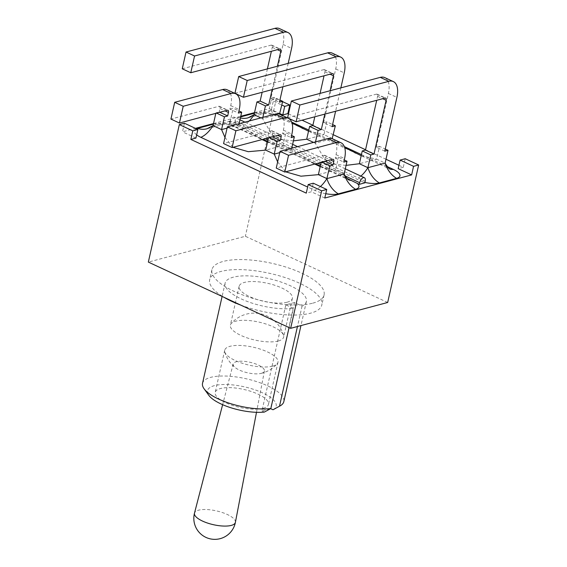 <?xml version="1.0" encoding="UTF-8"?>
<svg xmlns="http://www.w3.org/2000/svg" width="567" height="567" viewBox="0 0 567 567"><rect width="100%" height="100%" fill="white"/><g stroke="black" fill="none" stroke-linecap="round" stroke-linejoin="round"><path stroke-width="0.43" stroke-dasharray="2.83 2.13" d="M261.274 373.348A16.004 5.394 12.7 0 0 264.42 370.995A16.004 5.394 12.7 0 0 254.264 363.454A16.004 5.394 12.7 0 0 236.311 361.732A16.004 5.394 12.7 0 0 233.193 363.964A16.004 5.394 12.7 0 0 235.404 367.735A16.004 5.394 12.7 0 0 260.806 373.462A16.004 5.394 12.7 0 0 261.274 373.348M272.635 366.126A27.301 9.2 -167.3 0 1 244.171 363.851A27.301 9.2 -167.3 0 1 224.78 351.923A27.301 9.2 -167.3 0 1 224.716 350.215A27.301 9.2 -167.3 0 1 253.371 347.238A27.301 9.2 -167.3 0 1 277.979 362.214A27.301 9.2 -167.3 0 1 277.185 363.731A27.301 9.2 -167.3 0 1 272.635 366.126M387.672 302.487L245.362 236.262L148.341 262.096M312.828 303.154A57.473 19.377 12.7 0 0 324.076 294.925A57.473 19.377 12.7 0 0 272.266 263.393A57.473 19.377 12.7 0 0 211.938 269.658A57.473 19.377 12.7 0 0 248.091 296.853A57.473 19.377 12.7 0 0 312.828 303.154M282.593 101.656L276.349 98.75L271.26 100.111L281.834 105.03M288.475 113.868L302.048 120.19M312.899 125.236L333.325 134.748M365.559 149.745L385.992 159.256M398.948 165.28L403.279 167.3L405.214 158.725M276.349 98.75L245.362 236.262M184.424 123.23L182.489 131.813L195.445 128.362M213.518 123.549L240.762 116.292M254.519 112.627L269.325 108.687L271.26 100.111M269.325 108.687L279.907 113.606M195.934 138.072L182.489 131.813M324.799 198.039L311.354 191.781L306.258 193.134M403.279 167.3L398.183 168.654M364.914 182.432A17.244 5.812 -167.3 0 1 362.717 181.901L364.808 182.872M325.77 193.716A17.244 5.812 -167.3 0 1 314.685 190.321L307.633 187.039M196.657 134.882A17.244 5.812 -167.3 0 1 196.345 128.78M213.383 124.159L214.808 123.776A17.244 5.812 -167.3 0 1 231.407 124.825L229.309 123.854L234.83 122.38L236.921 123.358A17.244 5.812 -167.3 0 1 238.572 117.447L240.621 116.901M254.377 113.237L255.809 112.861A17.244 5.812 -167.3 0 1 279.439 116.405L291.679 122.103M308.781 130.056L344.346 146.612M361.441 154.571L387.403 166.648M313.282 183.205L311.354 191.781M229.309 123.854L229.685 122.203L265.193 138.731M231.407 124.825L263.045 139.298M267.674 141.452L315.713 163.813M320.341 165.968L347.188 178.463M234.83 122.38L235.199 120.728A4.671 2.381 115 0 0 234.412 117.234A4.671 2.381 115 0 0 229.685 122.203M362.717 181.901L236.921 123.358M321.149 162.36L321.262 161.871L324.487 161.014L325.274 157.513A2.87 1.467 115 0 0 324.792 155.358A2.87 1.467 115 0 0 324.175 155.33L276.257 168.087M332.489 138.816A21.121 10.773 -65 0 1 336.054 154.642L335.267 158.136L338.492 157.279L344.261 159.965M320.192 166.606L348.436 179.746A24.424 12.46 115 0 1 344.126 174.026L335.614 170.057L338.492 157.279M320.851 166.911L335.614 170.057L318.378 174.65M268.482 137.852L268.595 137.363L271.82 136.498L272.607 133.004A2.87 1.467 115 0 0 272.125 130.849A2.87 1.467 115 0 0 271.508 130.814L223.589 143.579M279.822 114.307A21.121 10.773 -65 0 1 283.387 130.134L282.6 133.628L285.825 132.77L291.601 135.456M267.525 142.097L282.947 145.549L285.825 132.77M279.737 152.636L291.466 149.511L282.947 145.549L265.717 150.142M232.966 147.314L224.979 137.412M285.626 171.822L277.646 161.921M325.118 161.304L324.487 161.014M335.267 158.136L343.779 162.105M272.458 136.796L271.82 136.498M282.6 133.628L291.119 137.597M321.893 162.162L321.262 161.871M269.226 137.653L268.595 137.363M219.79 112.287L219.16 111.99L219.946 108.495A2.87 1.467 115 0 0 219.457 106.341A2.87 1.467 115 0 0 218.841 106.305L170.929 119.07M227.161 89.799A21.121 10.773 -65 0 1 230.726 105.625L229.94 109.119L238.452 113.081M229.94 109.119L233.165 108.262L238.934 110.948M216.566 113.145L215.928 112.847L219.16 111.99M215.821 113.343L215.928 112.847M227.076 128.128L238.799 125.002L230.28 121.04L233.165 108.262M214.808 123.776A24.424 19.328 -104.9 0 0 224.248 124.18A24.424 19.328 -104.9 0 0 230.28 121.04A24.424 12.46 115 0 0 234.589 126.767L262.074 139.56L238.799 125.002L239.09 123.698M291.757 148.207L291.466 149.511L314.742 164.069L268.184 142.402M230.28 121.04L213.05 125.626A24.424 19.328 -104.9 0 1 207.019 128.773L223.285 124.386C227.516 124.513 231.279 125.307 234.589 126.767A24.424 12.46 115 0 0 237.431 127.384M332.46 138.596L323.941 134.634L326.826 121.855L332.595 124.542M279.793 114.087L271.281 110.126L254.051 114.711A24.424 19.328 -104.9 0 1 248.02 117.851L265.25 113.265A24.424 19.328 -104.9 0 0 271.281 110.126L274.159 97.34L279.935 100.026M182.255 68.791L271.168 45.112A2.87 1.467 -65 0 1 271.784 45.14A2.87 1.467 -65 0 1 272.273 47.295L271.373 51.285M267.404 68.891L262.138 92.279M274.159 97.34L270.934 98.204L283.053 44.424A21.121 10.773 115 0 0 279.488 28.598M288.199 63.355L282.926 86.744M272.146 89.614L277.419 66.226M293.415 140.864L281.608 139.666L272.288 135.088L262.564 118.673L262.861 117.369M260.884 117.893L262.564 118.673L279.496 114.165M340.859 87.864L335.593 111.252M324.813 114.123L330.079 90.734M346.076 165.373L334.268 164.182L324.955 159.596L315.231 143.182L315.521 141.878M313.551 142.402L315.231 143.182L332.156 138.674M280.247 114.506L291.998 122.996M308.526 131.175L323.941 134.634L306.712 139.22M332.914 139.014L344.658 147.505M361.193 155.691L376.608 159.143L359.379 163.728M361.845 155.996L389.43 168.831A24.424 12.46 115 0 1 385.128 163.105L376.608 159.143L379.493 146.364L385.262 149.05M270.934 98.204L279.453 102.166M326.826 121.855L323.601 122.713L332.113 126.675M379.493 146.364L376.261 147.222L384.78 151.183M234.922 93.3L323.835 69.621A2.87 1.467 -65 0 1 324.452 69.656A2.87 1.467 -65 0 1 324.941 71.803L324.041 75.794M320.072 93.406L314.798 116.795M323.601 122.713L335.721 68.933A21.121 10.773 115 0 0 332.156 53.107M287.589 117.808L376.502 94.129A2.87 1.467 -65 0 1 377.119 94.165A2.87 1.467 -65 0 1 377.601 96.319L376.708 100.309M376.261 147.222L388.381 93.449A21.121 10.773 115 0 0 384.816 77.622M240.677 305.067A57.473 19.377 12.7 0 0 310.567 313.182A57.473 19.377 12.7 0 0 321.815 304.954A57.473 19.377 12.7 0 0 270.005 273.422A57.473 19.377 12.7 0 0 209.677 279.687A57.473 19.377 12.7 0 0 224.078 297.342M202.525 383.32A41.667 14.047 -167.3 0 1 246.262 378.784A41.667 14.047 -167.3 0 1 283.819 401.642M289.071 327.591L293.408 308.363L285.846 304.84L294.5 302.537L302.062 306.06A41.667 14.047 12.7 0 0 306.393 301.481A41.667 14.047 12.7 0 0 268.836 278.617A41.667 14.047 12.7 0 0 225.099 283.16A41.667 14.047 12.7 0 0 247.999 301.722A41.667 14.047 12.7 0 0 293.408 308.363M302.062 306.06L297.455 326.514M294.5 302.537L270.594 408.637L261.933 410.94L285.846 304.84M261.933 410.94L264.357 412.074M273.018 409.764A35.204 11.864 12.7 0 0 244.384 386.836A35.204 11.864 12.7 0 0 208.833 395.341M263.123 408.332A27.301 9.2 12.7 0 0 268.467 404.427A27.301 9.2 12.7 0 0 243.86 389.444A27.301 9.2 12.7 0 0 215.205 392.421A27.301 9.2 12.7 0 0 232.378 405.341A27.301 9.2 12.7 0 0 263.123 408.332M278.298 341.008A27.301 9.2 12.7 0 0 283.642 337.103A27.301 9.2 12.7 0 0 283.571 335.395A27.301 9.2 12.7 0 0 259.027 322.12A27.301 9.2 12.7 0 0 231.166 323.587A27.301 9.2 12.7 0 0 230.372 325.097A27.301 9.2 12.7 0 0 247.545 338.017A27.301 9.2 12.7 0 0 278.298 341.008M287.037 302.232A27.301 9.2 -167.3 0 1 256.284 299.241A27.301 9.2 -167.3 0 1 239.111 286.321A27.301 9.2 -167.3 0 1 267.766 283.344A27.301 9.2 -167.3 0 1 292.381 298.327A27.301 9.2 -167.3 0 1 287.037 302.232M235.404 522.327A20.965 7.066 12.7 0 0 222.094 512.448A20.965 7.066 12.7 0 0 198.578 510.187A20.965 7.066 12.7 0 0 194.495 513.107M267.993 140.028L317.86 163.239M320.66 164.543L345.246 175.983M365.183 181.227L235.199 120.728M320.433 186.529A24.424 12.46 -65 0 1 314.685 190.321M325.274 157.513L330.398 159.901M324.175 155.33L332.687 159.292M336.054 154.642L344.573 158.604M272.607 133.004L277.738 135.393M271.508 130.814L280.02 134.783M283.387 130.134L291.906 134.095M219.946 108.495L225.071 110.877M218.841 106.305L227.36 110.267M230.726 105.625L239.239 109.587M348.436 179.746A24.424 12.46 115 0 0 348.818 179.909M255.809 112.861A24.424 19.328 -104.9 0 0 265.25 113.265L264.286 113.464C268.517 113.591 272.28 114.385 275.583 115.845A24.424 12.46 115 0 0 279.439 116.405M238.572 117.447A24.424 19.328 -104.9 0 0 240.387 117.957M271.281 110.126A24.424 12.46 115 0 0 275.583 115.845L301.92 128.099M389.43 168.831A24.424 12.46 115 0 0 389.82 168.994M249.26 120.984A24.424 12.46 -65 0 1 242.945 125.909M272.273 47.295L277.398 49.683M271.168 45.112L279.687 49.074M283.053 44.424L291.566 48.386M324.941 71.803L330.065 74.192M323.835 69.621L332.354 73.582M335.721 68.933L344.233 72.902M377.601 96.319L382.732 98.701M376.502 94.129L385.014 98.091M388.381 93.449L396.9 97.411M360.888 176.096A24.424 12.46 -65 0 1 356.792 178.896M260.806 373.462A30.533 30.533 0 0 0 277.185 363.731M224.78 351.923A30.533 30.533 0 0 0 235.404 367.735M233.193 363.964L222.633 404.675M264.42 370.995L256.497 412.308M345.296 168.838L297.611 146.647M292.629 144.33L244.951 122.139M239.969 119.814L234.412 117.234M324.792 155.358L333.304 159.32M272.125 130.849L280.644 134.811M219.457 106.341L227.977 110.303M309.185 131.48L354.581 152.615M271.784 45.14L280.304 49.109M324.452 69.656L332.971 73.618M377.119 94.165L385.631 98.126M211.938 269.658L209.677 279.687M324.076 294.925L321.815 304.954M225.099 283.16L222.108 296.428M306.393 301.481L300.964 325.578M224.716 350.215L215.205 392.421M277.979 362.214L268.467 404.427M239.111 286.321L230.372 325.097M292.381 298.327L283.642 337.103M283.571 335.395A30.533 30.533 0 0 0 231.166 323.587"/><path stroke-width="0.85" d="M197.869 129.489L184.424 123.23L179.328 124.591L192.78 130.849L197.869 129.489L195.934 138.072L190.845 139.425L192.78 130.849M179.328 124.591L148.341 262.096L290.651 328.328L387.672 302.487L418.659 164.983L405.214 158.725L400.118 160.078L413.563 166.337L418.659 164.983M413.563 166.337L411.635 174.912L324.799 198.039L326.734 189.463L313.282 183.205L308.193 184.558L321.638 190.817L326.734 189.463M321.638 190.817L290.651 328.328M308.193 184.558L306.258 193.134L190.845 139.425M281.834 105.03L284.705 106.362L289.794 105.008L282.593 101.656M289.794 105.008L287.866 113.584L288.475 113.868M302.048 120.19L312.899 125.236M333.325 134.748L365.559 149.745M385.992 159.256L398.948 165.28M195.445 128.362L213.518 123.549M240.762 116.292L254.519 112.627M279.907 113.606L282.77 114.945L287.866 113.584M400.118 160.078L398.183 168.654L411.635 174.912M387.403 166.648L393.285 169.384A17.244 5.812 -167.3 0 1 396.546 178.357L379.316 182.95A17.244 5.812 -167.3 0 1 364.914 182.432M359.294 184.346L359.662 182.694A4.671 2.381 -65 0 1 364.397 177.726A4.671 2.381 -65 0 1 365.183 181.227L364.808 182.872L359.294 184.346L357.203 183.368A17.244 5.812 -167.3 0 1 355.544 189.279L338.315 193.864A17.244 5.812 -167.3 0 1 325.77 193.716M307.633 187.039L200.838 137.334A17.244 5.812 -167.3 0 1 196.657 134.882M196.345 128.78A17.244 5.812 -167.3 0 1 197.578 128.369L213.383 124.159M240.621 116.901L254.377 113.237M291.679 122.103L308.781 130.056M344.346 146.612L361.441 154.571M284.705 106.362L282.77 114.945M347.188 178.463L357.203 183.368M263.045 139.298L267.674 141.452M315.713 163.813L320.341 165.968M330.398 159.901L333.793 161.475L332.999 164.976L329.774 165.833L326.897 178.612L318.378 174.65L321.149 162.36M333.793 161.475A2.87 1.467 115 0 0 333.304 159.32A2.87 1.467 115 0 0 332.687 159.292L284.776 172.049L276.257 168.087L280.034 151.325L327.946 138.568A21.121 10.773 -65 0 1 332.489 138.816L341.008 142.778A21.121 10.773 -65 0 1 344.573 158.604L343.779 162.105L347.011 161.241L344.261 159.965M232.966 147.314L248.268 151.687L265.717 150.142L268.482 137.852M272.458 136.796L280.339 140.467L281.126 136.966A2.87 1.467 115 0 0 280.644 134.811A2.87 1.467 115 0 0 280.02 134.783L232.109 147.54L223.589 143.579L227.367 126.817L275.286 114.059A21.121 10.773 -65 0 1 279.822 114.307L288.341 118.269A21.121 10.773 -65 0 1 291.906 134.095L291.119 137.597L294.344 136.732L291.601 135.456M197.578 128.369A24.424 19.328 -104.9 0 0 207.019 128.773L213.05 125.626L221.569 129.595L224.447 116.816L216.566 113.145M224.979 137.412L221.569 129.595L227.076 128.128M265.717 150.142L274.23 154.104L277.114 141.325L269.226 137.653M318.378 174.65L300.935 176.195L285.626 171.822M277.646 161.921L274.23 154.104L279.737 152.636M332.999 164.976L325.118 161.304M284.776 172.049L288.546 155.287L336.465 142.53A21.121 10.773 -65 0 1 341.008 142.778M280.034 151.325L288.546 155.287M232.109 147.54L235.886 130.779L283.798 118.021A21.121 10.773 -65 0 1 288.341 118.269M227.367 126.817L235.886 130.779M329.774 165.833L321.893 162.162M280.339 140.467L277.114 141.325M219.79 112.287L227.672 115.951L228.458 112.457A2.87 1.467 115 0 0 227.977 110.303A2.87 1.467 115 0 0 227.36 110.267L179.441 123.032L183.219 106.27L231.138 93.512A21.121 10.773 -65 0 1 235.674 93.761A21.121 10.773 -65 0 1 239.239 109.587L238.452 113.081L241.677 112.223L238.934 110.948M183.219 106.27L174.7 102.308L170.929 119.07L179.441 123.032M174.7 102.308L222.618 89.551A21.121 10.773 -65 0 1 227.161 89.799L235.674 93.761M227.672 115.951L224.447 116.816M200.838 137.334A24.424 12.46 -65 0 0 213.05 125.626L215.821 113.343M239.09 123.698L241.677 112.223M320.433 186.529A24.424 12.46 -65 0 0 326.897 178.612L344.126 174.026L347.011 161.241M314.834 164.111L320.192 166.606M262.167 139.602L267.525 142.097M291.757 148.207L294.344 136.732M332.595 124.542L335.338 125.817L332.113 126.675L335.593 111.252M332.156 138.674L335.338 125.817M240.387 117.957A24.424 19.328 -104.9 0 0 248.02 117.851L254.051 114.711L256.929 101.932L260.154 101.075L262.138 92.279M271.373 51.285L267.404 68.891M288.001 32.56L279.488 28.598A21.121 10.773 115 0 0 274.945 28.35L186.033 52.029L182.255 68.791L190.774 72.753L194.552 55.991L283.465 32.312A21.121 10.773 -65 0 1 288.001 32.56A21.121 10.773 -65 0 1 291.566 48.386L288.199 63.355M279.496 114.165L282.678 101.309L279.453 102.166L282.926 86.744M277.419 66.226L280.793 51.257A2.87 1.467 115 0 0 280.304 49.109A2.87 1.467 115 0 0 279.687 49.074L190.774 72.753M262.861 117.369L265.448 105.894L268.673 105.037L272.146 89.614M330.079 90.734L333.453 75.772A2.87 1.467 115 0 0 332.971 73.618A2.87 1.467 115 0 0 332.354 73.582L243.441 97.262L247.212 80.5L336.132 56.82A21.121 10.773 -65 0 1 340.668 57.076A21.121 10.773 -65 0 1 344.233 72.902L340.859 87.864M315.521 141.878L318.108 130.403L321.333 129.545L324.813 114.123M313.551 142.402L306.712 139.22L293.415 140.864M279.793 114.087L280.247 114.506M291.998 122.996L308.526 131.175M346.076 165.373L359.379 163.728L367.898 167.69L385.128 163.105L388.005 150.326L384.78 151.183L396.9 97.411A21.121 10.773 -65 0 0 393.335 81.584A21.121 10.773 -65 0 0 388.792 81.336L299.879 105.008L296.102 121.77L385.014 98.091A2.87 1.467 115 0 1 385.631 98.126A2.87 1.467 115 0 1 386.12 100.281L374 154.054L370.775 154.911L362.256 150.95L365.481 150.092L374 154.054M379.316 182.95A24.424 19.328 -104.9 0 1 367.898 167.69L370.775 154.911M332.46 138.596L332.914 139.014M344.658 147.505L361.193 155.691M385.262 149.05L388.005 150.326M279.935 100.026L282.678 101.309M318.108 130.403L309.596 126.441L312.821 125.583L321.333 129.545M306.712 139.22L309.596 126.441M249.26 120.984A24.424 12.46 -65 0 0 254.051 114.711L260.884 117.893M265.448 105.894L256.929 101.932M359.379 163.728L362.256 150.95M268.673 105.037L260.154 101.075M186.033 52.029L194.552 55.991M324.041 75.794L320.072 93.406M314.798 116.795L312.821 125.583M340.668 57.076L332.156 53.107A21.121 10.773 115 0 0 327.613 52.859L238.7 76.538L247.212 80.5M238.7 76.538L234.922 93.3L243.441 97.262M376.708 100.309L365.481 150.092M393.335 81.584L384.816 77.622A21.121 10.773 115 0 0 380.28 77.367L291.367 101.046L299.879 105.008M291.367 101.046L287.589 117.808L296.102 121.77M224.078 297.342A57.473 19.377 12.7 0 0 240.677 305.067M204.113 388.834L208.833 395.341A35.204 11.864 12.7 0 0 264.357 412.074L270.835 408.523A41.667 14.047 -167.3 0 1 204.113 388.834A41.667 14.047 -167.3 0 1 202.525 383.32L222.108 296.428M300.964 325.578L283.819 401.642A41.667 14.047 -167.3 0 1 280.02 405.944A41.667 14.047 -167.3 0 1 279.488 406.22L273.018 409.764L270.608 408.644M270.835 408.523L289.071 327.591M297.455 326.514L279.488 406.22M222.633 404.675L194.495 513.107A20.965 7.066 12.7 0 0 207.565 523.072A20.965 7.066 12.7 0 0 231.286 525.403A20.965 7.066 12.7 0 0 235.404 522.327L256.497 412.308M265.193 138.731L267.993 140.028M317.86 163.239L320.66 164.543M345.246 175.983L359.662 182.694M327.946 138.568L336.465 142.53M277.738 135.393L281.126 136.966M275.286 114.059L283.798 118.021M225.071 110.877L228.458 112.457M222.618 89.551L231.138 93.512M326.897 178.612A24.424 19.328 -104.9 0 0 338.315 193.864M348.436 179.746L349.017 180.044C348.103 179.009 347.805 180.186 344.126 174.026A24.424 19.328 -104.9 0 0 355.544 189.279M348.818 179.909A24.424 12.46 115 0 0 351.278 180.363M389.43 168.831L390.011 169.122C388.799 168.534 387.176 166.521 385.128 163.105A24.424 19.328 -104.9 0 0 396.546 178.357M389.82 168.994A24.424 12.46 115 0 0 393.285 169.384M277.398 49.683L280.793 51.257M274.945 28.35L283.465 32.312M330.065 74.192L333.453 75.772M327.613 52.859L336.132 56.82M382.732 98.701L386.12 100.281M380.28 77.367L388.792 81.336M367.898 167.69A24.424 12.46 -65 0 1 360.888 176.096M194.495 513.107A20.979 20.979 0 0 0 220.202 538.65A20.979 20.979 0 0 0 235.404 522.327M364.397 177.726L345.296 168.838M297.611 146.647L292.629 144.33M244.951 122.139L239.969 119.814M301.92 128.099L303.168 128.681M354.581 152.615L355.828 153.189M273.698 409.395L280.02 405.944"/></g></svg>
